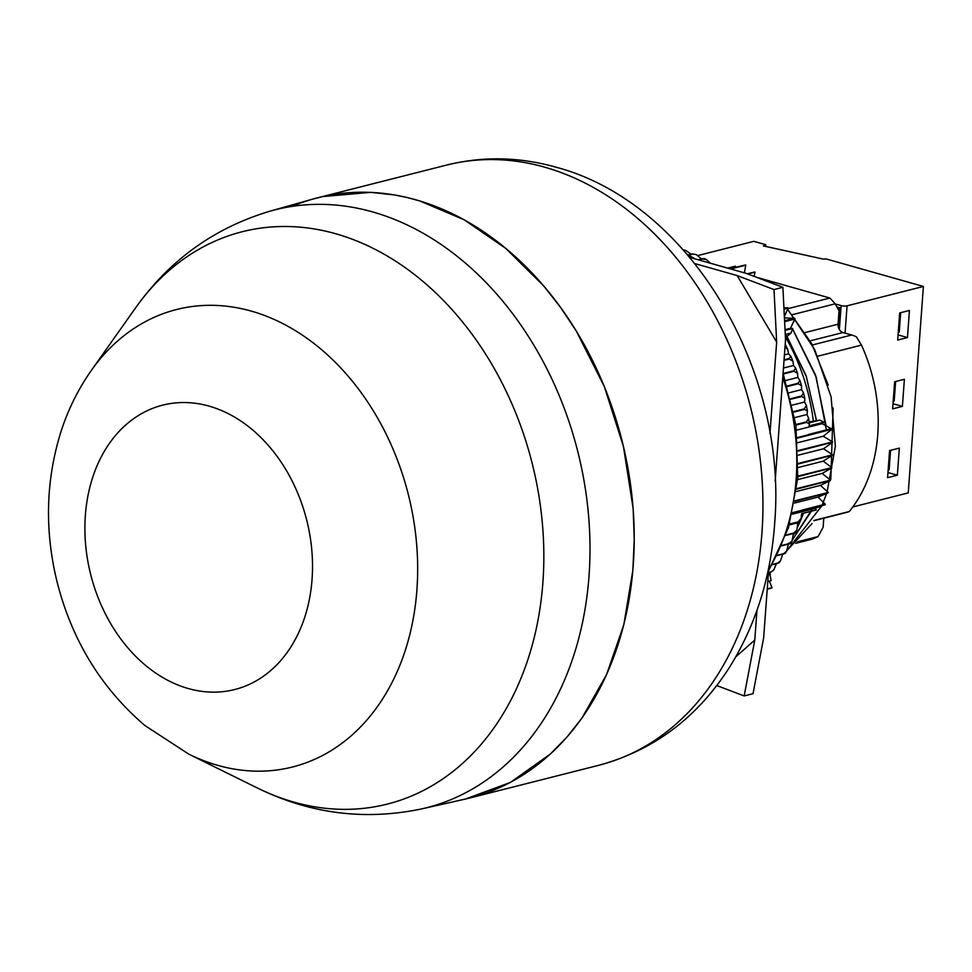 <?xml version="1.0" encoding="UTF-8"?>
<svg xmlns="http://www.w3.org/2000/svg" width="972" height="972" viewBox="0 0 972 972"><rect width="100%" height="100%" fill="white"/><g stroke="black" fill="none" stroke-linecap="round" stroke-linejoin="round"><path stroke-width="1.46" d="M688.407 254.98L692.441 253.947A189.09 143.564 75.8 0 1 692.854 254.129L696.183 254.579L701.48 258.965M688.759 255.174L692.854 254.129M698.224 259.791L702.379 258.734A189.09 143.564 75.8 0 1 702.78 258.953L706.413 259.621L710.556 263.278M698.819 259.961L702.78 258.953M784.064 359.822L789.021 358.559A189.09 143.564 75.8 0 1 789.24 359.057L792.921 361.134L793.541 365.484L795.667 368.133L793.832 370.769A189.09 143.564 75.8 0 1 794.027 371.28L797.538 373.284L797.866 377.428L799.895 380.38L798.012 383.272A189.09 143.564 75.8 0 1 798.17 383.782L801.499 385.677L801.572 389.614L803.48 392.882L801.511 395.993A189.09 143.564 75.8 0 1 801.645 396.515L804.804 398.277L804.622 401.995L806.396 405.567L804.342 408.872A189.09 143.564 75.8 0 1 804.439 409.406L807.428 410.998L807.003 414.497L808.643 418.385L806.468 421.86A189.09 143.564 75.8 0 1 806.541 422.395L809.372 423.792L809.105 425.918L823.843 422.188L819.967 420.123L809.117 421.836M784.027 360.381L789.24 359.057M783.189 373.479L793.832 370.769M783.371 373.977L794.027 371.28M787.308 385.981L798.012 383.272M787.466 386.504L798.17 383.782M790.795 398.702L801.511 395.993M790.929 399.237L801.645 396.515M793.65 411.581L804.342 408.872M793.747 412.116L804.439 409.406M795.837 424.557L806.468 421.86M795.91 425.092L806.541 422.395M797.356 437.57L807.902 434.897A189.09 143.564 75.8 0 1 807.951 435.432L831.74 429.247A11.081 8.408 75.8 0 0 831.68 428.931L822.203 423.646L823.843 422.188M797.404 438.105L807.951 435.432M792.581 512.621L801.548 510.349A189.09 143.564 75.8 0 1 801.414 510.822L802.641 510.555L801.548 510.349M792.459 513.095L801.414 510.822M789.58 524.042L798.048 521.891A189.09 143.564 75.8 0 1 797.891 522.365C800.636 521.648 800.588 521.794 797.757 522.79L796.931 529.886L793.893 532.996A189.09 143.564 75.8 0 1 793.699 533.446C796.457 532.753 796.36 532.705 793.407 533.276M789.446 524.503L797.891 522.365C800.636 521.648 800.588 521.794 797.757 522.79L789.313 524.929M786.032 534.989L793.893 532.996M785.874 535.426L793.699 533.446M781.974 545.401L789.082 543.603A189.09 143.564 75.8 0 1 788.875 544.028C791.633 543.36 791.487 543.093 788.45 543.239M781.792 545.814L788.875 544.028M777.454 555.219L783.663 553.639A189.09 143.564 75.8 0 1 783.42 554.04L785.327 553.275L786.615 551.1L783.663 553.639M777.26 555.607L783.42 554.04M772.558 564.38L777.649 563.092A189.09 143.564 75.8 0 1 777.381 563.456L779.24 562.642L780.48 560.856L777.649 563.092M772.351 564.732L777.381 563.456M768.451 572.544L771.063 571.876A189.09 143.564 75.8 0 1 770.784 572.229L773.724 569.981L771.063 571.876M768.427 572.824L770.784 572.229M747.298 273.8L754.794 271.978A189.09 143.564 75.8 0 1 755.025 272.172L747.942 274.043M783.967 308.683L787.83 307.796A189.09 143.564 75.8 0 1 788.013 308.051L783.991 309.169M798.219 450.534L832.53 441.932A189.09 143.564 75.8 0 1 832.53 442.26L798.231 451.069M798.389 463.401L832.518 454.847A189.09 143.564 75.8 0 1 832.518 455.175L798.389 463.936M797.903 476.11L831.801 467.617A189.09 143.564 75.8 0 1 831.777 467.933L797.878 476.632M796.761 488.588L830.38 480.168A189.09 143.564 75.8 0 1 830.331 480.472L796.7 489.098M794.975 500.787L828.253 492.44A189.09 143.564 75.8 0 1 828.193 492.743L794.889 501.273M729.814 268.734L745.536 264.931A11.081 8.408 75.8 0 1 745.779 265.052L744.418 272.865M785.376 336.652L787.271 336.178L791.014 333.032L792.69 328.475L790.503 328.281L795.011 318.646A11.081 8.408 -104.2 0 0 794.877 318.354L784.428 317.917M798.048 521.891L801.074 518.562L801.621 513.666L816.359 509.923L814.961 508.429L825.216 504.59A11.081 8.408 -104.2 0 0 825.325 504.322L818.035 497.081L828.095 492.853M767.248 588.838L772.023 587.793A11.081 8.408 75.8 0 1 771.853 587.987L767.224 589.251M832.457 441.847L823.223 436.234L831.655 429.478M832.457 454.762L823.563 448.76L832.469 442.382M831.753 467.532L823.211 461.165L832.445 455.297M830.331 480.083L822.166 473.388L831.704 468.054M828.205 492.354L820.429 485.393L830.258 480.593M803.504 513.18A171.57 130.272 75.8 0 1 797.672 526.848M794.367 533.276A171.57 130.272 75.8 0 1 793.383 535.05M785.388 336.798A171.57 130.272 75.8 0 1 813.285 420.779M735.16 267.373L735.318 266.17L727.651 268.114M730.725 268.989L745.803 265.162M683.438 250.059L685.746 250.424L683.255 249.853M685.746 250.424L691.214 254.263M696.183 254.579L692.441 253.947M706.413 259.621L704.408 258.552L702.379 258.734M714.736 264.457L713.412 264.08M754.09 276.376L755.025 272.245M787.709 307.735L783.918 307.832M784.368 316.75L788 308.148M785.206 344.319L785.084 346.044M784.999 347.089L787.672 349.3L788.608 353.844L790.819 356.189L789.021 358.559M807.902 434.897L809.154 434.29L808.801 435.274M794.926 319.01L784.623 321.623M790.503 328.281L785.024 329.678M792.69 328.475L785.06 330.407M794.659 318.209L784.574 320.76M822.203 423.646L796.578 430.159M809.154 434.29L831.388 428.652M823.223 436.234L797.781 442.685M807.003 414.497L794.744 417.608M804.622 401.995L792.302 405.117M801.572 389.614L789.252 392.737M797.866 377.428L785.595 380.538M793.541 365.484L783.468 368.036M788.608 353.844L784.428 354.902M767.795 581.475L771.161 580.624L769.532 572.544M771.999 587.635L769.277 581.098M793.407 533.519L792.107 540.76L789.082 543.603M788.413 544.138L786.615 551.1M782.739 554.222L780.48 560.856M776.409 563.711L773.724 569.981M769.46 572.557L768.22 575.728M824.876 504.918L802.641 510.555M814.961 508.429L792.204 514.212M825.277 504.189L802.422 509.984M818.035 497.081L794.574 503.034M820.429 485.393L796.408 491.48M822.166 473.388L797.66 479.609M823.211 461.165L798.316 467.483M823.563 448.76L798.352 455.151M694.859 263.594L737.141 275.562L774.004 289.559L782.885 287.311L746.022 273.314L689.78 257.398M782.885 287.311L785.534 339.811L775.17 481.067M768.852 567.016L763.652 637.826L753.033 693.692L744.163 695.94L754.782 640.074L756.957 610.44M735.828 656.793L754.782 640.074M769.958 433.403L776.664 342.059L737.141 275.562M774.004 289.559L776.664 342.059M744.163 695.94L716.765 685.552M765.086 246.305L765.146 245.479L763.372 245.928L823.491 259.135A2.819 0.741 4.2 0 1 827.439 259.293L923.4 286.461L847.062 305.815A4.216 1.106 4.2 0 1 841.132 305.573L835.288 303.993M765.146 245.479A2.819 0.741 4.2 0 0 765.778 245.078A2.819 0.741 4.2 0 0 764.745 244.422L753.871 241.335L697.86 255.551M923.4 286.461L908.237 492.901L852.808 506.959M899.671 312.948L909.44 310.469L907.447 337.563L897.691 340.042L899.671 312.948M904.385 379.287L902.393 406.381L892.636 408.86L894.617 381.765L904.385 379.287M899.331 448.104L897.338 475.187L887.582 477.665L889.574 450.571L899.331 448.104M900.679 312.692L899.246 332.132A17.593 4.605 -175.8 0 1 898.25 332.351M898.067 334.903L907.447 337.563M895.625 381.51L894.191 400.95A17.593 4.605 -175.8 0 1 893.195 401.169M893.013 403.72L902.393 406.381M890.571 450.328L889.137 469.755A17.593 4.605 -175.8 0 1 888.141 469.986M887.958 472.538L897.338 475.187M836.965 307.043L839.857 307.857L837.718 308.403M839.857 307.857L838.423 327.503M785.741 334.368L805.946 375.241L816.468 420.244M786.943 308.416L811.717 343.663L828.217 385.131M833.162 408.058L830.793 479.305M812.057 523.592L786.834 550.687L821.656 506.06M792.763 329.326L815.52 375.022L826.115 425.785M812.932 507.943L792.532 539.715M816.504 421.01L806.371 376.662L786.895 336.263M792.569 539.63L811.353 511.199M826.346 429.928L816.176 377.148L792.763 329.435M822.142 504.99L826.662 493.46M826.929 492.683L835.373 446.318L831.084 396.819L814.658 349.495L787.575 309.169M814.05 520.445L849.273 511.515A143.54 108.986 -104.2 0 0 861.496 345.109L856.332 336.798A37.993 28.844 -104.2 0 0 851.679 335L842.979 332.546L810.186 340.856M817.865 356.177L861.496 345.109M795.655 543.336L812.167 539.144A143.54 108.986 -104.2 0 0 818.096 536.544L797.222 541.841M823.794 518.197L823.126 527.286L818.096 536.544M805.229 332.546L838.046 324.223L839.03 310.821L835.179 303.811L792.289 314.697M838.046 324.223A7.035 5.346 -104.2 0 0 842.979 332.546M835.179 303.811A143.54 108.986 -104.2 0 0 829.869 298.027L756.192 277.178M787.77 308.707L829.869 298.027M91.417 370.308C78.355 388.897 68.247 409.224 61.078 431.313C45.806 480.034 44.445 530.141 57.008 581.62C71.794 640.001 101.088 687.969 144.877 725.501L188.775 754.138A235.965 179.164 75.8 0 0 403.72 655.019A235.965 179.164 75.8 0 0 327.625 354.987A235.965 179.164 75.8 0 0 91.417 370.308L135.643 307.796C169.699 259.913 214.593 227.679 270.289 211.094A308.403 234.155 75.8 0 1 577.696 451.227A308.403 234.155 75.8 0 1 421.909 808.85L465.467 799.033A309.594 235.066 -104.2 0 0 470.12 797.915A309.594 235.066 -104.2 0 0 632.626 502.889A309.594 235.066 -104.2 0 0 415.882 199.807A309.594 235.066 -104.2 0 0 317.88 197.729A309.594 235.066 -104.2 0 0 292.122 206.392M847.39 512.22L849.273 511.515M312.364 199.211L322.753 196.563L370.757 192.335L395.13 195.032L407.402 197.583L419.734 200.937L464.045 219.733L505.853 248.468L543.725 285.95L560.662 307.541L576.25 331.015L604.256 386.394L623.429 446.44L633.161 508.611L634.254 539.521L632.845 570.321L623.83 624.68L606.601 674.519L581.912 718.138L567.041 736.995L550.504 753.895L510.446 782.399L465.539 799.02M688.528 255.915A201.058 152.665 75.8 0 1 692.198 258.078M782.776 377.464A201.058 152.665 75.8 0 1 768.682 569.349M809.251 422.844L819.967 420.123M785.267 334.477L791.014 333.032M768.779 574.476L770.432 574.051M847.062 305.815L845.057 333.129M841.132 305.573L839.371 329.605M446.598 165.082C482.732 156.127 519.182 156.82 555.948 167.184C688.954 202.249 786.992 368.133 774.818 521.369C771.233 576.068 756.07 624.802 729.328 667.57C697.009 717.883 653.512 750.445 598.837 765.268A309.594 235.066 -104.2 0 0 761.343 470.229A309.594 235.066 -104.2 0 0 544.599 167.16A309.594 235.066 -104.2 0 0 446.598 165.082L317.88 197.729M812.41 344.963L851.679 335M145.703 665.504A146.687 111.379 75.8 0 1 137.963 415.785A146.687 111.379 75.8 0 1 312.437 560.783A146.687 111.379 75.8 0 1 145.703 665.504M135.643 307.796A295.233 224.168 75.8 0 1 431.167 288.623A295.233 224.168 75.8 0 1 526.387 664.01A295.233 224.168 75.8 0 1 257.446 788.025C310.214 813.88 365.035 820.818 421.909 808.85M687.119 254.263L695.126 258.916M783.092 373.199L795.934 425.25L797.781 478.005L788.45 527.76L768.56 570.989M785.376 344.598L787.672 349.3M790.819 356.189L792.921 361.134M795.667 368.133L797.538 373.284M799.895 380.38L801.499 385.677M803.48 392.882L804.804 398.277M806.396 405.567L807.428 410.998M808.643 418.385L809.372 423.792M801.074 518.562L799.92 521.952M796.931 529.886L795.691 532.875M792.107 540.76L790.819 543.336M765.681 246.438L765.778 245.078M598.837 765.268L470.12 797.915M813.88 520.713L847.657 512.147M270.289 211.094L313.251 198.968M188.775 754.138L257.446 788.025"/></g></svg>

